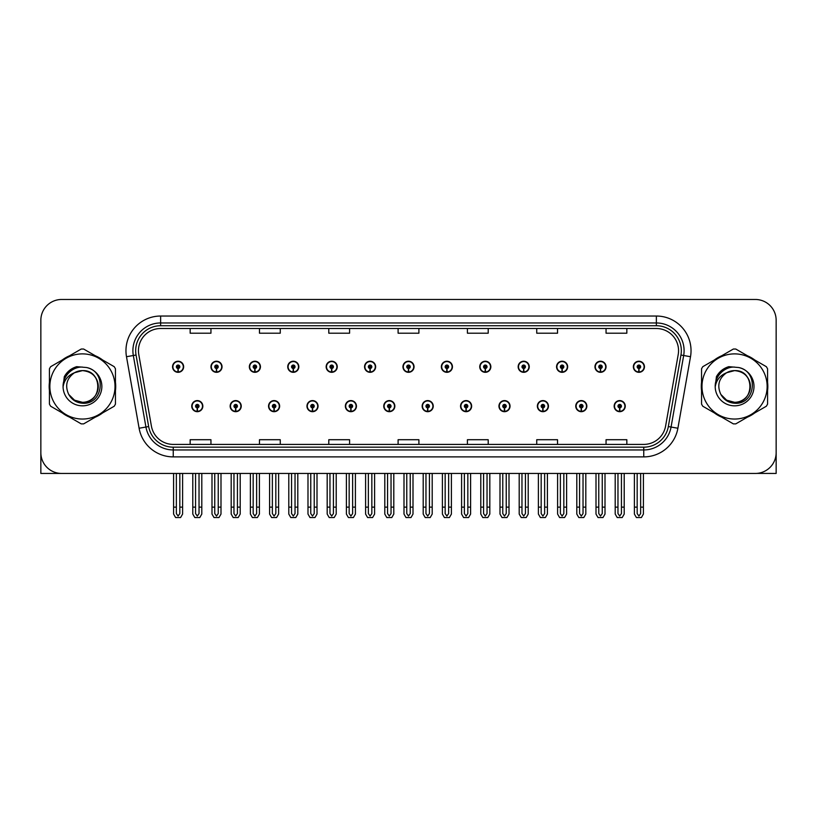 <?xml version="1.0" encoding="UTF-8"?>
<svg xmlns="http://www.w3.org/2000/svg" width="817" height="817" viewBox="0 0 817 817"><rect width="100%" height="100%" fill="white"/><g stroke="black" fill="none" stroke-linecap="round" stroke-linejoin="round"><path stroke-width="1.23" d="M498.952 406.141A5.545 5.545 0 0 0 504.498 411.686A5.545 5.545 0 0 0 510.043 406.141A5.545 5.545 0 0 0 504.498 400.596A5.545 5.545 0 0 0 498.952 406.141M422.154 406.141A5.545 5.545 0 0 0 427.7 411.686A5.545 5.545 0 0 0 433.245 406.141A5.545 5.545 0 0 0 427.7 400.596A5.545 5.545 0 0 0 422.154 406.141M537.361 406.141A5.545 5.545 0 0 0 542.907 411.686A5.545 5.545 0 0 0 548.452 406.141A5.545 5.545 0 0 0 542.907 400.596A5.545 5.545 0 0 0 537.361 406.141M575.76 406.141A5.545 5.545 0 0 0 581.306 411.686A5.545 5.545 0 0 0 586.851 406.141A5.545 5.545 0 0 0 581.306 400.596A5.545 5.545 0 0 0 575.76 406.141M383.755 406.141A5.545 5.545 0 0 0 389.3 411.686A5.545 5.545 0 0 0 394.846 406.141A5.545 5.545 0 0 0 389.3 400.596A5.545 5.545 0 0 0 383.755 406.141M345.356 406.141A5.545 5.545 0 0 0 350.901 411.686A5.545 5.545 0 0 0 356.447 406.141A5.545 5.545 0 0 0 350.901 400.596A5.545 5.545 0 0 0 345.356 406.141M306.957 406.141A5.545 5.545 0 0 0 312.502 411.686A5.545 5.545 0 0 0 318.048 406.141A5.545 5.545 0 0 0 312.502 400.596A5.545 5.545 0 0 0 306.957 406.141M268.548 406.141A5.545 5.545 0 0 0 274.093 411.686A5.545 5.545 0 0 0 279.639 406.141A5.545 5.545 0 0 0 274.093 400.596A5.545 5.545 0 0 0 268.548 406.141M230.149 406.141A5.545 5.545 0 0 0 235.694 411.686A5.545 5.545 0 0 0 241.24 406.141A5.545 5.545 0 0 0 235.694 400.596A5.545 5.545 0 0 0 230.149 406.141M191.75 406.141A5.545 5.545 0 0 0 197.295 411.686A5.545 5.545 0 0 0 202.841 406.141A5.545 5.545 0 0 0 197.295 400.596A5.545 5.545 0 0 0 191.75 406.141M460.553 406.141A5.545 5.545 0 0 0 466.098 411.686A5.545 5.545 0 0 0 471.644 406.141A5.545 5.545 0 0 0 466.098 400.596A5.545 5.545 0 0 0 460.553 406.141M479.753 366.772A5.545 5.545 0 0 0 485.298 372.317A5.545 5.545 0 0 0 490.843 366.772A5.545 5.545 0 0 0 485.298 361.226A5.545 5.545 0 0 0 479.753 366.772M518.162 366.772A5.545 5.545 0 0 0 523.707 372.317A5.545 5.545 0 0 0 529.253 366.772A5.545 5.545 0 0 0 523.707 361.226A5.545 5.545 0 0 0 518.162 366.772M556.561 366.772A5.545 5.545 0 0 0 562.106 372.317A5.545 5.545 0 0 0 567.652 366.772A5.545 5.545 0 0 0 562.106 361.226A5.545 5.545 0 0 0 556.561 366.772M402.955 366.772A5.545 5.545 0 0 0 408.5 372.317A5.545 5.545 0 0 0 414.045 366.772A5.545 5.545 0 0 0 408.5 361.226A5.545 5.545 0 0 0 402.955 366.772M594.96 366.772A5.545 5.545 0 0 0 600.505 372.317A5.545 5.545 0 0 0 606.051 366.772A5.545 5.545 0 0 0 600.505 361.226A5.545 5.545 0 0 0 594.96 366.772M364.556 366.772A5.545 5.545 0 0 0 370.101 372.317A5.545 5.545 0 0 0 375.646 366.772A5.545 5.545 0 0 0 370.101 361.226A5.545 5.545 0 0 0 364.556 366.772M326.157 366.772A5.545 5.545 0 0 0 331.702 372.317A5.545 5.545 0 0 0 337.247 366.772A5.545 5.545 0 0 0 331.702 361.226A5.545 5.545 0 0 0 326.157 366.772M287.747 366.772A5.545 5.545 0 0 0 293.293 372.317A5.545 5.545 0 0 0 298.838 366.772A5.545 5.545 0 0 0 293.293 361.226A5.545 5.545 0 0 0 287.747 366.772M249.348 366.772A5.545 5.545 0 0 0 254.894 372.317A5.545 5.545 0 0 0 260.439 366.772A5.545 5.545 0 0 0 254.894 361.226A5.545 5.545 0 0 0 249.348 366.772M210.949 366.772A5.545 5.545 0 0 0 216.495 372.317A5.545 5.545 0 0 0 222.04 366.772A5.545 5.545 0 0 0 216.495 361.226A5.545 5.545 0 0 0 210.949 366.772M172.55 366.772A5.545 5.545 0 0 0 178.096 372.317A5.545 5.545 0 0 0 183.641 366.772A5.545 5.545 0 0 0 178.096 361.226A5.545 5.545 0 0 0 172.55 366.772M441.354 366.772A5.545 5.545 0 0 0 446.899 372.317A5.545 5.545 0 0 0 452.444 366.772A5.545 5.545 0 0 0 446.899 361.226A5.545 5.545 0 0 0 441.354 366.772M614.159 406.141A5.545 5.545 0 0 0 619.705 411.686A5.545 5.545 0 0 0 625.25 406.141A5.545 5.545 0 0 0 619.705 400.596A5.545 5.545 0 0 0 614.159 406.141M633.359 366.772A5.545 5.545 0 0 0 638.904 372.317A5.545 5.545 0 0 0 644.45 366.772A5.545 5.545 0 0 0 638.904 361.226A5.545 5.545 0 0 0 633.359 366.772M756.746 473.4L776.15 473.452L776.15 320.264A20.793 20.793 0 0 0 755.357 299.471L61.643 299.471A20.793 20.793 0 0 0 40.85 320.264L40.85 473.452L82.435 473.452M49.428 382.305A33.272 33.272 0 0 0 49.428 390.608M62.337 412.973A33.272 33.272 0 0 0 69.527 417.119M95.354 417.119A33.272 33.272 0 0 0 102.544 412.973M115.452 390.608A33.272 33.272 0 0 0 115.452 382.305M701.548 382.305A33.272 33.272 0 0 0 701.548 390.608M714.456 412.973A33.272 33.272 0 0 0 721.646 417.119M747.473 417.119A33.272 33.272 0 0 0 754.663 412.973M767.572 390.608A33.272 33.272 0 0 0 767.572 382.305M138.451 350.687A22.182 22.182 0 0 1 160.632 328.505L656.368 328.505A22.182 22.182 0 0 1 678.212 354.547L665.6 426.076A22.182 22.182 0 0 1 643.755 444.407L173.245 444.407A22.182 22.182 0 0 1 151.4 426.076L138.788 354.547A22.182 22.182 0 0 1 138.451 350.687M135.673 350.687A24.949 24.949 0 0 0 136.051 355.027L148.663 426.556A24.949 24.949 0 0 0 173.245 447.175L643.755 447.175A24.949 24.949 0 0 0 668.337 426.556L680.949 355.027A24.949 24.949 0 0 0 656.368 325.738L160.632 325.738A24.949 24.949 0 0 0 135.673 350.687M126.492 356.712A34.661 34.661 0 0 1 160.632 316.036L656.368 316.036A34.661 34.661 0 0 1 690.508 356.712L677.896 428.241A34.661 34.661 0 0 1 643.755 456.887L173.245 456.887A34.661 34.661 0 0 1 139.104 428.241L126.492 356.712L133.324 355.507A27.727 27.727 0 0 1 160.632 322.96L656.368 322.96A27.727 27.727 0 0 1 683.676 355.507L671.063 427.036A27.727 27.727 0 0 1 643.755 449.953L173.245 449.953A27.727 27.727 0 0 1 145.937 427.036L133.324 355.507A27.727 27.727 0 0 1 132.905 350.687M102.544 359.94A33.272 33.272 0 0 0 95.354 355.793M69.527 355.793A33.272 33.272 0 0 0 62.337 359.94M754.663 359.94A33.272 33.272 0 0 0 747.473 355.793M721.646 355.793A33.272 33.272 0 0 0 714.456 359.94M755.357 299.471L61.643 299.471M40.85 320.264L40.85 452.659A20.793 20.793 0 0 0 61.643 473.452L755.357 473.452A20.793 20.793 0 0 0 776.15 452.659L776.15 320.264M398.104 328.505L398.104 333.203L418.896 333.203L418.896 328.505M328.791 328.505L328.791 333.203L349.584 333.203L349.584 328.505M259.469 328.505L259.469 333.203L280.262 333.203L280.262 328.505M190.157 328.505L190.157 333.203L210.949 333.203L210.949 328.505M467.416 328.505L467.416 333.203L488.209 333.203L488.209 328.505M536.738 328.505L536.738 333.203L557.531 333.203L557.531 328.505M606.051 328.505L606.051 333.203L626.843 333.203L626.843 328.505M418.896 444.407L418.896 439.709L398.104 439.709L398.104 444.407M349.584 444.407L349.584 439.709L328.791 439.709L328.791 444.407M280.262 444.407L280.262 439.709L259.469 439.709L259.469 444.407M210.949 444.407L210.949 439.709L190.157 439.709L190.157 444.407M488.209 444.407L488.209 439.709L467.416 439.709L467.416 444.407M557.531 444.407L557.531 439.709L536.738 439.709L536.738 444.407M626.843 444.407L626.843 439.709L606.051 439.709L606.051 444.407M621.441 473.452L621.441 513.566L619.705 516.048L617.969 513.566L617.969 507.132L615.201 507.132L615.201 514.067L617.203 517.529L622.207 517.529L624.208 514.067L624.208 473.452M619.633 407.877L619.48 411.339A5.198 5.198 0 0 1 614.507 406.141A5.198 5.198 0 0 1 619.705 400.943A5.198 5.198 0 0 1 624.903 406.141A5.198 5.198 0 0 1 619.929 411.339L619.776 407.877A1.736 1.736 0 0 0 621.441 406.141A1.736 1.736 0 0 0 619.705 404.415A1.736 1.736 0 0 0 617.969 406.141A1.736 1.736 0 0 0 619.633 407.877L619.674 406.835A0.694 0.694 0 0 1 619.01 406.141A0.694 0.694 0 0 1 619.705 405.446A0.694 0.694 0 0 1 620.399 406.141A0.694 0.694 0 0 1 619.735 406.835L619.776 407.877M615.201 473.452L615.201 507.132M617.969 473.452L617.969 507.132M621.441 507.132L624.208 507.132M640.64 473.452L640.64 513.566L638.904 516.048L637.168 513.566L637.168 507.132L634.401 507.132L634.401 514.067L636.402 517.529L641.406 517.529L643.408 514.067L643.408 473.452M638.833 368.508L638.68 371.97A5.198 5.198 0 0 1 633.706 366.772A5.198 5.198 0 0 1 638.904 361.574A5.198 5.198 0 0 1 644.102 366.772A5.198 5.198 0 0 1 639.129 371.97L638.976 368.508A1.736 1.736 0 0 0 640.64 366.772A1.736 1.736 0 0 0 638.904 365.036A1.736 1.736 0 0 0 637.168 366.772A1.736 1.736 0 0 0 638.833 368.508L638.874 367.466A0.694 0.694 0 0 1 638.21 366.772A0.694 0.694 0 0 1 638.904 366.077A0.694 0.694 0 0 1 639.599 366.772A0.694 0.694 0 0 1 638.935 367.466L638.976 368.508M634.401 473.452L634.401 507.132M637.168 473.452L637.168 507.132M640.64 507.132L643.408 507.132M583.032 473.452L583.032 513.566L581.306 516.048L579.57 513.566L579.57 507.132L576.802 507.132L576.802 514.067L578.804 517.529L583.808 517.529L585.809 514.067L585.809 473.452M581.224 407.877L581.081 411.339A5.198 5.198 0 0 1 576.108 406.141A5.198 5.198 0 0 1 581.306 400.943A5.198 5.198 0 0 1 586.504 406.141A5.198 5.198 0 0 1 581.53 411.339L581.377 407.877A1.736 1.736 0 0 0 583.032 406.141A1.736 1.736 0 0 0 581.306 404.415A1.736 1.736 0 0 0 579.57 406.141A1.736 1.736 0 0 0 581.224 407.877L581.275 406.835A0.694 0.694 0 0 1 580.611 406.141A0.694 0.694 0 0 1 581.306 405.446A0.694 0.694 0 0 1 582 406.141A0.694 0.694 0 0 1 581.336 406.835L581.377 407.877M576.802 473.452L576.802 507.132M579.57 473.452L579.57 507.132M583.032 507.132L585.809 507.132M544.633 473.452L544.633 513.566L542.907 516.048L541.171 513.566L541.171 507.132L538.393 507.132L538.393 514.067L540.394 517.529L545.409 517.529L547.41 514.067L547.41 473.452M542.825 407.877L542.672 411.339A5.198 5.198 0 0 1 537.709 406.141A5.198 5.198 0 0 1 542.907 400.943A5.198 5.198 0 0 1 548.105 406.141A5.198 5.198 0 0 1 543.131 411.339L542.978 407.877A1.736 1.736 0 0 0 544.633 406.141A1.736 1.736 0 0 0 542.907 404.415A1.736 1.736 0 0 0 541.171 406.141A1.736 1.736 0 0 0 542.825 407.877L542.876 406.835A0.694 0.694 0 0 1 542.212 406.141A0.694 0.694 0 0 1 542.907 405.446A0.694 0.694 0 0 1 543.601 406.141A0.694 0.694 0 0 1 542.937 406.835L542.978 407.877M538.393 473.452L538.393 507.132M541.171 473.452L541.171 507.132M544.633 507.132L547.41 507.132M506.234 473.452L506.234 513.566L504.498 516.048L502.772 513.566L502.772 507.132L499.994 507.132L499.994 514.067L501.995 517.529L507.01 517.529L509.011 514.067L509.011 473.452M504.426 407.877L504.273 411.339A5.198 5.198 0 0 1 499.299 406.141A5.198 5.198 0 0 1 504.498 400.943A5.198 5.198 0 0 1 509.706 406.141A5.198 5.198 0 0 1 504.732 411.339L504.579 407.877A1.736 1.736 0 0 0 506.234 406.141A1.736 1.736 0 0 0 504.498 404.415A1.736 1.736 0 0 0 502.772 406.141A1.736 1.736 0 0 0 504.426 407.877L504.467 406.835A0.694 0.694 0 0 1 503.813 406.141A0.694 0.694 0 0 1 504.498 405.446A0.694 0.694 0 0 1 505.192 406.141A0.694 0.694 0 0 1 504.528 406.835L504.579 407.877M499.994 473.452L499.994 507.132M502.772 473.452L502.772 507.132M506.234 507.132L509.011 507.132M602.241 473.452L602.241 513.566L600.505 516.048L598.769 513.566L598.769 507.132L596.001 507.132L596.001 514.067L598.003 517.529L603.007 517.529L605.009 514.067L605.009 473.452M600.434 368.508L600.281 371.97A5.198 5.198 0 0 1 595.307 366.772A5.198 5.198 0 0 1 600.505 361.574A5.198 5.198 0 0 1 605.703 366.772A5.198 5.198 0 0 1 600.73 371.97L600.577 368.508A1.736 1.736 0 0 0 602.241 366.772A1.736 1.736 0 0 0 600.505 365.036A1.736 1.736 0 0 0 598.769 366.772A1.736 1.736 0 0 0 600.434 368.508L600.475 367.466A0.694 0.694 0 0 1 599.811 366.772A0.694 0.694 0 0 1 600.505 366.077A0.694 0.694 0 0 1 601.2 366.772A0.694 0.694 0 0 1 600.536 367.466L600.577 368.508M596.001 473.452L596.001 507.132M598.769 473.452L598.769 507.132M602.241 507.132L605.009 507.132M563.832 473.452L563.832 513.566L562.106 516.048L560.37 513.566L560.37 507.132L557.602 507.132L557.602 514.067L559.594 517.529L564.608 517.529L566.61 514.067L566.61 473.452M562.025 368.508L561.882 371.97A5.198 5.198 0 0 1 556.908 366.772A5.198 5.198 0 0 1 562.106 361.574A5.198 5.198 0 0 1 567.304 366.772A5.198 5.198 0 0 1 562.331 371.97L562.178 368.508A1.736 1.736 0 0 0 563.832 366.772A1.736 1.736 0 0 0 562.106 365.036A1.736 1.736 0 0 0 560.37 366.772A1.736 1.736 0 0 0 562.025 368.508L562.076 367.466A0.694 0.694 0 0 1 561.412 366.772A0.694 0.694 0 0 1 562.106 366.077A0.694 0.694 0 0 1 562.801 366.772A0.694 0.694 0 0 1 562.137 367.466L562.178 368.508M557.602 473.452L557.602 507.132M560.37 473.452L560.37 507.132M563.832 507.132L566.61 507.132M525.433 473.452L525.433 513.566L523.707 516.048L521.971 513.566L521.971 507.132L519.193 507.132L519.193 514.067L521.195 517.529L526.209 517.529L528.211 514.067L528.211 473.452M523.626 368.508L523.472 371.97A5.198 5.198 0 0 1 518.499 366.772A5.198 5.198 0 0 1 523.707 361.574A5.198 5.198 0 0 1 528.905 366.772A5.198 5.198 0 0 1 523.932 371.97L523.779 368.508A1.736 1.736 0 0 0 525.433 366.772A1.736 1.736 0 0 0 523.707 365.036A1.736 1.736 0 0 0 521.971 366.772A1.736 1.736 0 0 0 523.626 368.508L523.677 367.466A0.694 0.694 0 0 1 523.013 366.772A0.694 0.694 0 0 1 523.707 366.077A0.694 0.694 0 0 1 524.391 366.772A0.694 0.694 0 0 1 523.738 367.466L523.779 368.508M519.193 473.452L519.193 507.132M521.971 473.452L521.971 507.132M525.433 507.132L528.211 507.132M487.034 473.452L487.034 513.566L485.298 516.048L483.572 513.566L483.572 507.132L480.794 507.132L480.794 514.067L482.796 517.529L487.81 517.529L489.812 514.067L489.812 473.452M485.227 368.508L485.073 371.97A5.198 5.198 0 0 1 480.1 366.772A5.198 5.198 0 0 1 485.298 361.574A5.198 5.198 0 0 1 490.496 366.772A5.198 5.198 0 0 1 485.533 371.97L485.38 368.508A1.736 1.736 0 0 0 487.034 366.772A1.736 1.736 0 0 0 485.298 365.036A1.736 1.736 0 0 0 483.572 366.772A1.736 1.736 0 0 0 485.227 368.508L485.267 367.466A0.694 0.694 0 0 1 484.604 366.772A0.694 0.694 0 0 1 485.298 366.077A0.694 0.694 0 0 1 485.992 366.772A0.694 0.694 0 0 1 485.329 367.466L485.38 368.508M480.794 473.452L480.794 507.132M483.572 473.452L483.572 507.132M487.034 507.132L489.812 507.132M98.275 385.89A15.85 15.85 0 0 0 74.51 372.736C66.749 378.261 64.768 385.389 68.577 394.131L68.791 394.509A15.85 15.85 0 0 0 82.435 402.301C102.881 403.292 102.881 369.621 82.435 370.612L74.51 372.736L82.435 370.612C102.881 369.621 102.881 403.292 82.435 402.301A15.85 15.85 0 0 0 98.285 386.461C97.346 376.831 92.066 371.551 82.435 370.612C102.881 369.621 102.881 403.292 82.435 402.301C102.881 403.292 102.881 369.621 82.435 370.612C102.881 369.621 102.881 403.292 82.435 402.301C102.881 403.292 102.881 369.621 82.435 370.612C102.881 369.621 102.881 403.292 82.435 402.301L74.521 400.177L68.791 394.509L74.521 400.177L82.435 402.301L74.521 400.177L68.791 394.509L74.521 400.177L82.435 402.301L74.521 400.177L68.791 394.509L74.521 400.177L82.435 402.301L74.521 400.177L68.791 394.509C71.825 399.85 76.369 402.761 82.435 403.23C103.626 405.007 106.935 371.224 86.5 367.517L76.675 366.67C71.202 368.355 67.076 371.694 64.298 376.688L63.072 386.88A19.363 19.363 0 0 0 82.435 405.824A19.363 19.363 0 0 0 86.5 367.517M82.435 419.039A32.578 32.578 0 0 0 115.013 386.461A32.578 32.578 0 0 0 82.435 353.884A32.578 32.578 0 0 0 49.857 386.461A32.578 32.578 0 0 0 82.435 419.039M82.435 423.89A37.429 37.429 0 0 0 83.661 423.87L114.227 406.223A37.429 37.429 0 0 0 115.452 404.098L115.452 368.814A37.429 37.429 0 0 0 114.227 366.69L83.661 349.043A37.429 37.429 0 0 0 81.21 349.043L50.654 366.69A37.429 37.429 0 0 0 49.428 368.814L49.428 404.098A37.429 37.429 0 0 0 50.654 406.223L81.21 423.87A37.429 37.429 0 0 0 82.435 423.89M63.072 386.461C62.94 375.473 72.917 366.557 82.435 367.088M63.072 386.88C64.196 380.048 68.005 375.34 74.51 372.736M76.563 366.7L72.131 368.61L64.318 376.647L72.131 368.61L76.563 366.7L72.131 368.61L64.298 376.688L72.131 368.61L76.563 366.7L72.131 368.61L64.318 376.647L72.131 368.61L76.563 366.7L72.131 368.61L64.298 376.688L72.131 368.61L76.675 366.67L69.557 370.377M750.394 385.89A15.85 15.85 0 0 0 726.63 372.736C718.868 378.261 716.887 385.389 720.696 394.131L720.911 394.509A15.85 15.85 0 0 0 734.565 402.301C755 403.292 755 369.621 734.565 370.612L726.63 372.736L734.565 370.612C755 369.621 755 403.292 734.565 402.301A15.85 15.85 0 0 0 750.404 386.461C749.465 376.831 744.185 371.551 734.565 370.612C755 369.621 755 403.292 734.565 402.301C755 403.292 755 369.621 734.565 370.612C755 369.621 755 403.292 734.565 402.301C755 403.292 755 369.621 734.565 370.612C755 369.621 755 403.292 734.565 402.301L726.64 400.177L720.911 394.509L726.64 400.177L734.565 402.301L726.64 400.177L720.911 394.509L726.64 400.177L734.565 402.301L726.64 400.177L720.911 394.509L726.64 400.177L734.565 402.301L726.64 400.177L720.911 394.509C723.944 399.85 728.498 402.761 734.565 403.23C755.756 405.007 759.054 371.224 738.629 367.517L728.805 366.67C723.321 368.355 719.195 371.694 716.417 376.688L715.202 386.88A19.363 19.363 0 0 0 734.565 405.824A19.363 19.363 0 0 0 738.629 367.517M734.565 419.039A32.578 32.578 0 0 0 767.143 386.461A32.578 32.578 0 0 0 734.565 353.884A32.578 32.578 0 0 0 701.987 386.461A32.578 32.578 0 0 0 734.565 419.039M734.565 423.89A37.429 37.429 0 0 0 735.79 423.87L766.346 406.223A37.429 37.429 0 0 0 767.572 404.098L767.572 368.814A37.429 37.429 0 0 0 766.346 366.69L735.79 349.043A37.429 37.429 0 0 0 733.339 349.043L702.773 366.69A37.429 37.429 0 0 0 701.548 368.814L701.548 404.098A37.429 37.429 0 0 0 702.773 406.223L733.339 423.87A37.429 37.429 0 0 0 734.565 423.89M715.192 386.461C715.069 375.473 725.036 366.557 734.565 367.088M715.202 386.88C716.315 380.048 720.134 375.34 726.63 372.736M716.438 376.647L724.26 368.61L728.682 366.7L724.26 368.61L716.438 376.647L724.26 368.61L728.682 366.7L724.26 368.61L716.438 376.647L724.26 368.61L728.682 366.7L724.26 368.61L716.417 376.688L724.26 368.61L728.805 366.67L721.677 370.377M728.682 366.7L724.26 368.61L716.417 376.688M467.835 473.452L467.835 513.566L466.098 516.048L464.373 513.566L464.373 507.132L461.595 507.132L461.595 514.067L463.596 517.529L468.611 517.529L470.602 514.067L470.602 473.452M466.027 407.877L465.874 411.339A5.198 5.198 0 0 1 460.9 406.141A5.198 5.198 0 0 1 466.098 400.943A5.198 5.198 0 0 1 471.297 406.141A5.198 5.198 0 0 1 466.323 411.339L466.18 407.877A1.736 1.736 0 0 0 467.835 406.141A1.736 1.736 0 0 0 466.098 404.415A1.736 1.736 0 0 0 464.373 406.141A1.736 1.736 0 0 0 466.027 407.877L466.068 406.835A0.694 0.694 0 0 1 465.404 406.141A0.694 0.694 0 0 1 466.098 405.446A0.694 0.694 0 0 1 466.793 406.141A0.694 0.694 0 0 1 466.129 406.835L466.18 407.877M461.595 473.452L461.595 507.132M464.373 473.452L464.373 507.132M467.835 507.132L470.602 507.132M429.436 473.452L429.436 513.566L427.7 516.048L425.963 513.566L425.963 507.132L423.196 507.132L423.196 514.067L425.197 517.529L430.202 517.529L432.203 514.067L432.203 473.452M427.628 407.877L427.475 411.339A5.198 5.198 0 0 1 422.501 406.141A5.198 5.198 0 0 1 427.7 400.943A5.198 5.198 0 0 1 432.898 406.141A5.198 5.198 0 0 1 427.924 411.339L427.771 407.877A1.736 1.736 0 0 0 429.436 406.141A1.736 1.736 0 0 0 427.7 404.415A1.736 1.736 0 0 0 425.963 406.141A1.736 1.736 0 0 0 427.628 407.877L427.669 406.835A0.694 0.694 0 0 1 427.005 406.141A0.694 0.694 0 0 1 427.7 405.446A0.694 0.694 0 0 1 428.394 406.141A0.694 0.694 0 0 1 427.73 406.835L427.771 407.877M423.196 473.452L423.196 507.132M425.963 473.452L425.963 507.132M429.436 507.132L432.203 507.132M391.037 473.452L391.037 513.566L389.3 516.048L387.564 513.566L387.564 507.132L384.797 507.132L384.797 514.067L386.798 517.529L391.803 517.529L393.804 514.067L393.804 473.452M389.229 407.877L389.076 411.339A5.198 5.198 0 0 1 384.102 406.141A5.198 5.198 0 0 1 389.3 400.943A5.198 5.198 0 0 1 394.499 406.141A5.198 5.198 0 0 1 389.525 411.339L389.372 407.877A1.736 1.736 0 0 0 391.037 406.141A1.736 1.736 0 0 0 389.3 404.415A1.736 1.736 0 0 0 387.564 406.141A1.736 1.736 0 0 0 389.229 407.877L389.27 406.835A0.694 0.694 0 0 1 388.606 406.141A0.694 0.694 0 0 1 389.3 405.446A0.694 0.694 0 0 1 389.995 406.141A0.694 0.694 0 0 1 389.331 406.835L389.372 407.877M384.797 473.452L384.797 507.132M387.564 473.452L387.564 507.132M391.037 507.132L393.804 507.132M448.635 473.452L448.635 513.566L446.899 516.048L445.163 513.566L445.163 507.132L442.395 507.132L442.395 514.067L444.397 517.529L449.401 517.529L451.403 514.067L451.403 473.452M446.828 368.508L446.674 371.97A5.198 5.198 0 0 1 441.701 366.772A5.198 5.198 0 0 1 446.899 361.574A5.198 5.198 0 0 1 452.097 366.772A5.198 5.198 0 0 1 447.124 371.97L446.981 368.508A1.736 1.736 0 0 0 448.635 366.772A1.736 1.736 0 0 0 446.899 365.036A1.736 1.736 0 0 0 445.163 366.772A1.736 1.736 0 0 0 446.828 368.508L446.868 367.466A0.694 0.694 0 0 1 446.205 366.772A0.694 0.694 0 0 1 446.899 366.077A0.694 0.694 0 0 1 447.593 366.772A0.694 0.694 0 0 1 446.93 367.466L446.981 368.508M442.395 473.452L442.395 507.132M445.163 473.452L445.163 507.132M448.635 507.132L451.403 507.132M410.236 473.452L410.236 513.566L408.5 516.048L406.764 513.566L406.764 507.132L403.996 507.132L403.996 514.067L405.998 517.529L411.002 517.529L413.004 514.067L413.004 473.452M408.429 368.508L408.275 371.97A5.198 5.198 0 0 1 403.302 366.772A5.198 5.198 0 0 1 408.5 361.574A5.198 5.198 0 0 1 413.698 366.772A5.198 5.198 0 0 1 408.725 371.97L408.571 368.508A1.736 1.736 0 0 0 410.236 366.772A1.736 1.736 0 0 0 408.5 365.036A1.736 1.736 0 0 0 406.764 366.772A1.736 1.736 0 0 0 408.429 368.508L408.469 367.466A0.694 0.694 0 0 1 407.806 366.772A0.694 0.694 0 0 1 408.5 366.077A0.694 0.694 0 0 1 409.194 366.772A0.694 0.694 0 0 1 408.531 367.466L408.571 368.508M403.996 473.452L403.996 507.132M406.764 473.452L406.764 507.132M410.236 507.132L413.004 507.132M371.837 473.452L371.837 513.566L370.101 516.048L368.365 513.566L368.365 507.132L365.597 507.132L365.597 514.067L367.599 517.529L372.603 517.529L374.605 514.067L374.605 473.452M370.019 368.508L369.876 371.97A5.198 5.198 0 0 1 364.903 366.772A5.198 5.198 0 0 1 370.101 361.574A5.198 5.198 0 0 1 375.299 366.772A5.198 5.198 0 0 1 370.326 371.97L370.172 368.508A1.736 1.736 0 0 0 371.837 366.772A1.736 1.736 0 0 0 370.101 365.036A1.736 1.736 0 0 0 368.365 366.772A1.736 1.736 0 0 0 370.019 368.508L370.07 367.466A0.694 0.694 0 0 1 369.407 366.772A0.694 0.694 0 0 1 370.101 366.077A0.694 0.694 0 0 1 370.795 366.772A0.694 0.694 0 0 1 370.132 367.466L370.172 368.508M365.597 473.452L365.597 507.132M368.365 473.452L368.365 507.132M371.837 507.132L374.605 507.132M352.627 473.452L352.627 513.566L350.901 516.048L349.165 513.566L349.165 507.132L346.398 507.132L346.398 514.067L348.389 517.529L353.404 517.529L355.405 514.067L355.405 473.452M350.82 407.877L350.677 411.339A5.198 5.198 0 0 1 345.703 406.141A5.198 5.198 0 0 1 350.901 400.943A5.198 5.198 0 0 1 356.1 406.141A5.198 5.198 0 0 1 351.126 411.339L350.973 407.877A1.736 1.736 0 0 0 352.627 406.141A1.736 1.736 0 0 0 350.901 404.415A1.736 1.736 0 0 0 349.165 406.141A1.736 1.736 0 0 0 350.82 407.877L350.871 406.835A0.694 0.694 0 0 1 350.207 406.141A0.694 0.694 0 0 1 350.901 405.446A0.694 0.694 0 0 1 351.596 406.141A0.694 0.694 0 0 1 350.932 406.835L350.973 407.877M346.398 473.452L346.398 507.132M349.165 473.452L349.165 507.132M352.627 507.132L355.405 507.132M314.228 473.452L314.228 513.566L312.502 516.048L310.766 513.566L310.766 507.132L307.989 507.132L307.989 514.067L309.99 517.529L315.005 517.529L317.006 514.067L317.006 473.452M312.421 407.877L312.268 411.339A5.198 5.198 0 0 1 307.294 406.141A5.198 5.198 0 0 1 312.502 400.943A5.198 5.198 0 0 1 317.701 406.141A5.198 5.198 0 0 1 312.727 411.339L312.574 407.877A1.736 1.736 0 0 0 314.228 406.141A1.736 1.736 0 0 0 312.502 404.415A1.736 1.736 0 0 0 310.766 406.141A1.736 1.736 0 0 0 312.421 407.877L312.472 406.835A0.694 0.694 0 0 1 311.808 406.141A0.694 0.694 0 0 1 312.502 405.446A0.694 0.694 0 0 1 313.187 406.141A0.694 0.694 0 0 1 312.533 406.835L312.574 407.877M307.989 473.452L307.989 507.132M310.766 473.452L310.766 507.132M314.228 507.132L317.006 507.132M275.829 473.452L275.829 513.566L274.093 516.048L272.367 513.566L272.367 507.132L269.59 507.132L269.59 514.067L271.591 517.529L276.606 517.529L278.607 514.067L278.607 473.452M274.022 407.877L273.869 411.339A5.198 5.198 0 0 1 268.895 406.141A5.198 5.198 0 0 1 274.093 400.943A5.198 5.198 0 0 1 279.291 406.141A5.198 5.198 0 0 1 274.328 411.339L274.175 407.877A1.736 1.736 0 0 0 275.829 406.141A1.736 1.736 0 0 0 274.093 404.415A1.736 1.736 0 0 0 272.367 406.141A1.736 1.736 0 0 0 274.022 407.877L274.063 406.835A0.694 0.694 0 0 1 273.399 406.141A0.694 0.694 0 0 1 274.093 405.446A0.694 0.694 0 0 1 274.788 406.141A0.694 0.694 0 0 1 274.124 406.835L274.175 407.877M269.59 473.452L269.59 507.132M272.367 473.452L272.367 507.132M275.829 507.132L278.607 507.132M237.43 473.452L237.43 513.566L235.694 516.048L233.968 513.566L233.968 507.132L231.191 507.132L231.191 514.067L233.192 517.529L238.196 517.529L240.198 514.067L240.198 473.452M235.623 407.877L235.47 411.339A5.198 5.198 0 0 1 230.496 406.141A5.198 5.198 0 0 1 235.694 400.943A5.198 5.198 0 0 1 240.892 406.141A5.198 5.198 0 0 1 235.919 411.339L235.776 407.877A1.736 1.736 0 0 0 237.43 406.141A1.736 1.736 0 0 0 235.694 404.415A1.736 1.736 0 0 0 233.968 406.141A1.736 1.736 0 0 0 235.623 407.877L235.664 406.835A0.694 0.694 0 0 1 235 406.141A0.694 0.694 0 0 1 235.694 405.446A0.694 0.694 0 0 1 236.389 406.141A0.694 0.694 0 0 1 235.725 406.835L235.776 407.877M231.191 473.452L231.191 507.132M233.968 473.452L233.968 507.132M237.43 507.132L240.198 507.132M199.031 473.452L199.031 513.566L197.295 516.048L195.559 513.566L195.559 507.132L192.792 507.132L192.792 514.067L194.793 517.529L199.797 517.529L201.799 514.067L201.799 473.452M197.224 407.877L197.071 411.339A5.198 5.198 0 0 1 192.097 406.141A5.198 5.198 0 0 1 197.295 400.943A5.198 5.198 0 0 1 202.493 406.141A5.198 5.198 0 0 1 197.52 411.339L197.367 407.877A1.736 1.736 0 0 0 199.031 406.141A1.736 1.736 0 0 0 197.295 404.415A1.736 1.736 0 0 0 195.559 406.141A1.736 1.736 0 0 0 197.224 407.877L197.265 406.835A0.694 0.694 0 0 1 196.601 406.141A0.694 0.694 0 0 1 197.295 405.446A0.694 0.694 0 0 1 197.99 406.141A0.694 0.694 0 0 1 197.326 406.835L197.367 407.877M192.792 473.452L192.792 507.132M195.559 473.452L195.559 507.132M199.031 507.132L201.799 507.132M333.428 473.452L333.428 513.566L331.702 516.048L329.966 513.566L329.966 507.132L327.188 507.132L327.188 514.067L329.19 517.529L334.204 517.529L336.206 514.067L336.206 473.452M331.62 368.508L331.467 371.97A5.198 5.198 0 0 1 326.504 366.772A5.198 5.198 0 0 1 331.702 361.574A5.198 5.198 0 0 1 336.9 366.772A5.198 5.198 0 0 1 331.927 371.97L331.773 368.508A1.736 1.736 0 0 0 333.428 366.772A1.736 1.736 0 0 0 331.702 365.036A1.736 1.736 0 0 0 329.966 366.772A1.736 1.736 0 0 0 331.62 368.508L331.671 367.466A0.694 0.694 0 0 1 331.008 366.772A0.694 0.694 0 0 1 331.702 366.077A0.694 0.694 0 0 1 332.396 366.772A0.694 0.694 0 0 1 331.733 367.466L331.773 368.508M327.188 473.452L327.188 507.132M329.966 473.452L329.966 507.132M333.428 507.132L336.206 507.132M295.029 473.452L295.029 513.566L293.293 516.048L291.567 513.566L291.567 507.132L288.789 507.132L288.789 514.067L290.791 517.529L295.805 517.529L297.807 514.067L297.807 473.452M293.221 368.508L293.068 371.97A5.198 5.198 0 0 1 288.095 366.772A5.198 5.198 0 0 1 293.293 361.574A5.198 5.198 0 0 1 298.501 366.772A5.198 5.198 0 0 1 293.528 371.97L293.374 368.508A1.736 1.736 0 0 0 295.029 366.772A1.736 1.736 0 0 0 293.293 365.036A1.736 1.736 0 0 0 291.567 366.772A1.736 1.736 0 0 0 293.221 368.508L293.262 367.466A0.694 0.694 0 0 1 292.609 366.772A0.694 0.694 0 0 1 293.293 366.077A0.694 0.694 0 0 1 293.987 366.772A0.694 0.694 0 0 1 293.323 367.466L293.374 368.508M288.789 473.452L288.789 507.132M291.567 473.452L291.567 507.132M295.029 507.132L297.807 507.132M256.63 473.452L256.63 513.566L254.894 516.048L253.168 513.566L253.168 507.132L250.39 507.132L250.39 514.067L252.392 517.529L257.406 517.529L259.397 514.067L259.397 473.452M254.822 368.508L254.669 371.97A5.198 5.198 0 0 1 249.696 366.772A5.198 5.198 0 0 1 254.894 361.574A5.198 5.198 0 0 1 260.092 366.772A5.198 5.198 0 0 1 255.118 371.97L254.975 368.508A1.736 1.736 0 0 0 256.63 366.772A1.736 1.736 0 0 0 254.894 365.036A1.736 1.736 0 0 0 253.168 366.772A1.736 1.736 0 0 0 254.822 368.508L254.863 367.466A0.694 0.694 0 0 1 254.199 366.772A0.694 0.694 0 0 1 254.894 366.077A0.694 0.694 0 0 1 255.588 366.772A0.694 0.694 0 0 1 254.924 367.466L254.975 368.508M250.39 473.452L250.39 507.132M253.168 473.452L253.168 507.132M256.63 507.132L259.397 507.132M218.231 473.452L218.231 513.566L216.495 516.048L214.759 513.566L214.759 507.132L211.991 507.132L211.991 514.067L213.993 517.529L218.997 517.529L220.999 514.067L220.999 473.452M216.423 368.508L216.27 371.97A5.198 5.198 0 0 1 211.297 366.772A5.198 5.198 0 0 1 216.495 361.574A5.198 5.198 0 0 1 221.693 366.772A5.198 5.198 0 0 1 216.719 371.97L216.566 368.508A1.736 1.736 0 0 0 218.231 366.772A1.736 1.736 0 0 0 216.495 365.036A1.736 1.736 0 0 0 214.759 366.772A1.736 1.736 0 0 0 216.423 368.508L216.464 367.466A0.694 0.694 0 0 1 215.8 366.772A0.694 0.694 0 0 1 216.495 366.077A0.694 0.694 0 0 1 217.189 366.772A0.694 0.694 0 0 1 216.525 367.466L216.566 368.508M211.991 473.452L211.991 507.132M214.759 473.452L214.759 507.132M218.231 507.132L220.999 507.132M179.832 473.452L179.832 513.566L178.096 516.048L176.36 513.566L176.36 507.132L173.592 507.132L173.592 514.067L175.594 517.529L180.598 517.529L182.6 514.067L182.6 473.452M178.024 368.508L177.871 371.97A5.198 5.198 0 0 1 172.898 366.772A5.198 5.198 0 0 1 178.096 361.574A5.198 5.198 0 0 1 183.294 366.772A5.198 5.198 0 0 1 178.32 371.97L178.167 368.508A1.736 1.736 0 0 0 179.832 366.772A1.736 1.736 0 0 0 178.096 365.036A1.736 1.736 0 0 0 176.36 366.772A1.736 1.736 0 0 0 178.024 368.508L178.065 367.466A0.694 0.694 0 0 1 177.401 366.772A0.694 0.694 0 0 1 178.096 366.077A0.694 0.694 0 0 1 178.79 366.772A0.694 0.694 0 0 1 178.126 367.466L178.167 368.508M173.592 473.452L173.592 507.132M176.36 473.452L176.36 507.132M179.832 507.132L182.6 507.132M656.368 316.036L656.368 325.738M133.324 355.507L136.051 355.027M173.245 456.887L173.245 447.175M643.755 447.175L643.755 456.887M668.337 426.556L677.896 428.241M139.104 428.241L148.663 426.556M680.949 355.027L690.508 356.712M160.632 316.036L160.632 325.738M619.48 411.339A5.198 5.198 0 0 1 614.507 406.141M638.68 371.97A5.198 5.198 0 0 1 633.706 366.772M581.081 411.339A5.198 5.198 0 0 1 576.108 406.141M542.672 411.339A5.198 5.198 0 0 1 537.709 406.141M504.273 411.339A5.198 5.198 0 0 1 499.299 406.141M600.281 371.97A5.198 5.198 0 0 1 595.307 366.772M561.882 371.97A5.198 5.198 0 0 1 556.908 366.772M523.472 371.97A5.198 5.198 0 0 1 518.499 366.772M485.073 371.97A5.198 5.198 0 0 1 480.1 366.772M465.874 411.339A5.198 5.198 0 0 1 460.9 406.141M427.475 411.339A5.198 5.198 0 0 1 422.501 406.141M389.076 411.339A5.198 5.198 0 0 1 384.102 406.141M446.674 371.97A5.198 5.198 0 0 1 441.701 366.772M408.275 371.97A5.198 5.198 0 0 1 403.302 366.772M369.876 371.97A5.198 5.198 0 0 1 364.903 366.772M350.677 411.339A5.198 5.198 0 0 1 345.703 406.141M312.268 411.339A5.198 5.198 0 0 1 307.294 406.141M273.869 411.339A5.198 5.198 0 0 1 268.895 406.141M235.47 411.339A5.198 5.198 0 0 1 230.496 406.141M197.071 411.339A5.198 5.198 0 0 1 192.097 406.141M331.467 371.97A5.198 5.198 0 0 1 326.504 366.772M293.068 371.97A5.198 5.198 0 0 1 288.095 366.772M254.669 371.97A5.198 5.198 0 0 1 249.696 366.772M216.27 371.97A5.198 5.198 0 0 1 211.297 366.772M177.871 371.97A5.198 5.198 0 0 1 172.898 366.772"/></g></svg>
